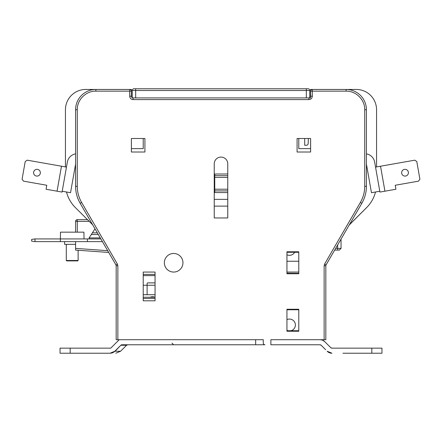 <?xml version="1.0" encoding="UTF-8"?>
<svg xmlns="http://www.w3.org/2000/svg" width="442" height="442" viewBox="0 0 442 442"><rect width="100%" height="100%" fill="white"/><g stroke="black" fill="none" stroke-linecap="round" stroke-linejoin="round"><path stroke-width="0.66" d="M286.941 319.638A5.917 5.917 0 0 1 295.394 324.986A5.917 5.917 0 0 1 290.886 330.738M150.125 297.256A5.917 5.917 0 0 1 154.921 297.256M143.219 294.72L147.109 294.72L147.109 285.25L143.219 285.25L143.219 275.615L155.059 275.615L155.059 282.886L147.788 282.886A0.674 0.674 0 0 0 147.109 283.56L147.109 285.25L155.059 285.25M288.073 330.738A5.917 5.917 0 0 1 286.941 330.334M147.109 294.72L155.059 294.72M342.931 353.224L381.965 353.224L381.965 348.152L331.942 348.152L330.749 347.655L324.771 341.677L322.544 340.196M325.66 342.572L324.771 341.677A6.763 6.763 0 0 0 319.986 339.699L321.87 339.964M319.986 339.699L270.88 339.699L270.88 344.771L319.986 344.771L321.185 345.263L325.66 349.744M331.942 353.224L327.163 351.241A6.763 6.763 0 0 0 331.942 353.224M255.664 344.771L264.962 344.771A1.691 1.691 0 0 1 263.272 343.08L263.272 339.699L255.664 339.699L255.664 344.771L122.014 344.771A1.691 1.691 0 0 0 120.815 345.263L114.837 351.241A6.763 6.763 0 0 1 110.058 353.224C117.572 353.224 117.572 353.224 110.058 353.224L70.179 353.224L70.179 348.152L110.76 348.152L119.213 339.699L110.76 348.152M319.986 344.771A1.691 1.691 0 0 1 321.185 345.263M331.942 348.152A1.691 1.691 0 0 1 330.749 347.655M263.272 339.699L116.169 339.699L116.169 265.752A1.691 1.691 0 0 0 115.942 264.907A1.691 1.691 0 0 1 116.169 265.752L117.859 265.752L117.859 339.699M112.771 352.655L114.837 351.241L120.815 345.263L115.08 351.241L110.058 353.224L114.837 351.241L120.589 351.241L126.567 345.263L121.014 345.263A1.691 1.409 90 0 1 121.473 344.898L122.014 344.771M70.179 348.152L60.035 348.152L60.035 353.224L70.179 353.224M64.598 241.63L64.598 244.332L75.588 244.332M35.006 238.923L35.006 241.63L31.625 241.122L31.625 239.431L35.006 238.923L60.372 238.923L60.493 232.16L83.919 232.16L84.041 238.923M66.289 244.332L66.289 260.482L78.124 260.482L78.124 250.266M66.289 260.482L66.709 260.902L77.704 260.902L78.124 260.482M214.237 206.121L227.763 206.121M214.237 190.828A1.691 1.691 0 0 0 214.746 190.905L227.763 190.905M214.237 175.761A1.691 1.691 0 0 1 214.746 175.684L227.763 175.684M217.11 175.684L224.89 175.684M286.941 261.244L298.781 261.244M294.654 252.283A5.917 5.917 0 0 1 286.941 254.752M75.588 232.16L75.588 221.337A1.691 1.691 0 0 1 77.278 219.646L87.422 219.646M341.047 239.094L341.047 248.393L339.357 250.084L337.666 250.084L339.357 250.084M98.301 234.525L91.306 234.525L89.113 237.907L100.262 237.907L89.113 237.907L89.113 238.923M91.306 234.525L92.4 232.835L97.317 232.835M94.997 228.834L92.4 232.835M102.422 241.63L75.588 241.63L75.588 249.581M35.006 241.63L75.588 241.63M75.588 250.084L108.704 252.448L115.942 264.924A1.691 1.691 0 0 1 116.169 265.775M60.372 241.63L60.372 238.923L100.853 238.923M87.422 241.63L87.422 238.923M325.831 265.775A1.691 1.691 0 0 1 326.058 264.924L334.671 250.084L337.666 250.084L337.666 244.918M182.955 262.763A9.299 9.299 0 0 1 173.656 272.062A9.299 9.299 0 0 1 164.358 262.763A9.299 9.299 0 0 1 173.656 253.465A9.299 9.299 0 0 1 182.955 262.763M310.615 97.909L306.334 97.909L306.334 90.494L132.23 90.494A1.718 1.718 0 0 1 133.948 88.776L135.666 88.776L133.948 88.776M131.385 89.455L129.694 89.455A1.691 1.691 0 0 1 131.385 91.146L131.385 89.455L85.731 89.455A20.288 20.288 0 0 0 65.444 109.743L65.444 166.916L65.444 109.743M376.556 109.743L376.556 166.916L376.556 109.743A20.288 20.288 0 0 0 356.269 89.455L310.615 89.455L310.615 96.218A1.691 1.691 0 0 1 308.925 97.909L308.925 99.599L133.075 99.599C131.02 99.4 129.893 98.273 129.694 96.218L129.694 89.455M349.395 224.718L366.65 207.569A33.819 33.819 0 0 0 375.512 191.994M133.075 99.599L133.075 97.909A1.691 1.691 0 0 1 131.385 96.218L131.385 91.146L95.881 91.146L95.881 89.455L85.731 89.455M131.385 138.49L144.915 138.49L144.915 152.015L131.385 152.015L131.385 138.49L131.385 148.634L143.219 148.634L143.219 138.49M66.488 191.994A33.819 33.819 0 0 0 75.35 207.569L92.605 224.718M95.881 89.455A20.288 20.288 0 0 0 75.588 109.743L75.588 186.309A33.819 33.819 0 0 0 80.162 203.287L115.942 264.907L117.401 264.056L117.859 265.752M143.219 297.256L155.059 297.256M298.781 138.49L298.781 148.634L310.615 148.634L310.615 138.49L310.615 152.015L297.085 152.015L297.085 138.49L310.615 138.49M349.506 224.718L366.65 207.569M276.797 339.699L325.831 339.699L325.831 265.752A1.691 1.691 0 0 1 326.058 264.907L361.838 203.287A33.819 33.819 0 0 0 366.412 186.309L366.412 109.743A20.288 20.288 0 0 0 346.119 89.455L346.119 91.146L312.306 91.146L312.306 96.218C312.107 98.273 310.98 99.4 308.925 99.599M286.941 273.244L298.781 273.355M173.656 344.771L171.966 343.08M286.941 309.77L298.781 309.77L286.941 309.77M298.781 330.738L286.941 330.738L298.781 330.738M95.881 91.146C85.947 90.886 77.019 99.809 77.278 109.743L77.278 186.309C77.306 192.066 78.753 197.441 81.621 202.436L117.401 264.056M324.141 339.699L324.141 265.752L324.599 264.056L360.379 202.436C363.247 197.441 364.694 192.066 364.722 186.309L366.412 186.309M155.059 300.809L143.219 300.809L143.219 272.062L155.059 272.062L155.059 300.809M298.781 331.24L286.941 331.24L286.941 309.262L298.781 309.262L298.781 331.24M214.237 217.956L214.237 163.849A6.763 6.763 0 0 1 221 157.087A6.763 6.763 0 0 1 227.763 163.849L227.763 217.956L214.237 217.956M310.615 91.146A1.691 1.691 0 0 1 312.306 89.455L312.306 91.146L310.615 91.146M364.722 186.309L364.722 109.743C364.981 99.809 356.059 90.886 346.119 91.146M286.941 273.753L286.941 251.774L298.781 251.774L298.781 273.753L286.941 273.753M286.941 252.283L298.781 252.283L286.941 252.283M286.941 272.062L298.781 272.062M366.412 153.855A10.144 10.144 0 0 1 374.656 162.087L379.938 192.077L379.794 191.242L371.468 192.712L366.412 164.032M401.645 172.712A3.381 3.381 0 0 0 405.027 176.093A3.381 3.381 0 0 0 408.408 172.712A3.381 3.381 0 0 0 405.027 169.33A3.381 3.381 0 0 0 401.645 172.712M379.938 192.077L379.794 191.242L379.938 192.077L395.927 189.253L395.22 185.259L418.508 181.154L419.9 179.165L416.795 161.568L414.806 160.17L375.534 167.098M66.466 167.098L27.194 160.17L25.205 161.568L22.1 179.165L23.492 181.154L46.78 185.259L46.073 189.253L62.062 192.077L62.206 191.242L62.062 192.077L62.206 191.242L70.532 192.712L75.588 164.032M33.592 172.712A3.381 3.381 0 0 1 36.973 169.33A3.381 3.381 0 0 1 40.355 172.712A3.381 3.381 0 0 1 36.973 176.093A3.381 3.381 0 0 1 33.592 172.712M62.062 192.077L67.344 162.087A10.144 10.144 0 0 1 75.588 153.855M304.698 138.49L304.698 145.252L306.455 145.252A1.691 1.691 0 0 0 308.146 143.628L308.361 138.49M132.23 97.909L306.334 97.909M309.77 97.682L309.77 90.494L306.334 90.494L306.334 88.776L308.052 88.776A1.718 1.718 0 0 1 309.77 90.494M132.23 97.682L132.23 90.494M135.666 97.909L135.666 88.776L306.334 88.776M371.821 348.152L371.821 353.224M227.763 199.359L214.237 199.359M227.763 192.596L214.237 192.557M214.237 174.032L227.763 173.993M227.763 177.375L214.746 177.375L214.746 189.215L227.763 189.215M214.237 189.215L214.746 189.215L214.746 192.596M214.746 173.993L214.746 177.375L214.237 177.375M335.649 248.393L341.047 248.393M77.278 232.16L77.278 221.337L75.588 221.337A1.691 1.691 0 0 1 77.278 219.646L77.278 221.337L89.113 221.337M75.588 248.387L107.677 250.68M143.219 274.388L155.059 274.388M155.059 298.483L143.219 298.483M324.141 265.752L325.831 265.752A1.691 1.691 0 0 1 326.058 264.907L324.599 264.056M298.781 309.66L286.941 309.66M298.781 330.843L286.941 330.843M77.278 186.309L75.588 186.309A33.819 33.819 0 0 0 80.162 203.287L81.621 202.436M77.278 109.743L75.588 109.743M129.694 96.218L131.385 96.218M312.306 96.218L310.615 96.218M360.379 202.436L361.838 203.287M364.722 109.743L366.412 109.743M298.781 252.172L286.941 252.172M384.938 191.193L380.534 166.214M57.062 191.193L61.466 166.214M126.567 345.263L127.76 344.771M120.589 351.241L115.804 353.224"/></g></svg>
